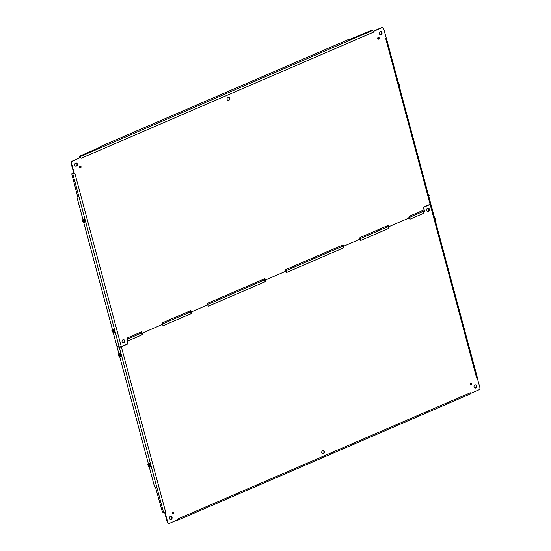 <?xml version="1.0" encoding="UTF-8"?>
<svg xmlns="http://www.w3.org/2000/svg" width="551" height="551" viewBox="0 0 551 551"><rect width="100%" height="100%" fill="white"/><g stroke="black" fill="none" stroke-linecap="round" stroke-linejoin="round"><path stroke-width="0.83" d="M475.782 388.007A1.625 1.364 -81 0 1 474.032 386.279A1.625 1.364 -81 0 1 476.746 386.313A1.625 1.364 -81 0 1 475.782 388.007M471.367 384.984A0.916 0.765 -81 0 1 470.382 384.013A0.916 0.765 -81 0 1 471.904 384.033A0.916 0.765 -81 0 1 471.367 384.984M173.2 513.642A0.909 0.765 -81 0 1 172.222 512.678A0.909 0.765 -81 0 1 173.737 512.692A0.909 0.765 -81 0 1 173.2 513.642M428.444 211.322A1.625 1.364 -81 0 1 426.688 209.594A1.625 1.364 -81 0 1 429.401 209.628A1.625 1.364 -81 0 1 428.444 211.322M171.147 519.462A1.625 1.364 -81 0 1 169.398 517.733A1.625 1.364 -81 0 1 172.112 517.761A1.625 1.364 -81 0 1 171.147 519.462M323.465 453.735A1.625 1.364 -81 0 1 321.715 452.006A1.625 1.364 -81 0 1 324.429 452.04A1.625 1.364 -81 0 1 323.465 453.735M423.678 213.292L409.868 219.25L409.269 217.907L388.951 226.675L389.034 228.245L360.678 240.477L360.072 239.134L343.679 246.207L343.845 247.743L286.479 272.497L285.879 271.154L265.561 279.922L265.727 281.451L208.443 306.17L207.761 304.861L191.362 311.935L191.528 313.471L163.089 325.737L162.49 324.394L142.172 333.162L142.337 334.698L128.528 340.656L127.839 339.347L126.999 339.712L128.114 343.879L121.344 346.799L165.72 512.396L165.162 512.767L167.745 522.41A1.625 1.364 99 0 0 169.46 523.36L177.773 519.772L177.697 519.049L470.313 392.78L470.685 393.38L478.998 389.791A1.625 1.364 99 0 0 479.9 387.711L477.311 378.069L476.67 378.11L477.269 377.738A1.543 0.393 -15 0 0 477.331 377.58L430.799 203.925A1.543 0.393 165 0 1 430.138 204.455L423.533 207.307L424.601 211.288L423.595 211.722L423.678 213.292L422.562 211.749L424.442 211.357L423.32 207.19L430.09 204.269A1.543 0.393 -15 0 0 430.751 203.739L386.403 38.239A1.543 0.393 165 0 1 386.341 38.398L383.689 28.659A1.625 1.364 99 0 0 381.974 27.708L373.661 31.297L373.661 32.054L373.227 31.111A1.543 0.737 -113.3 0 0 372.448 30.484L372.18 30.443A1.625 0.413 -15 0 0 370.003 30.87L349.52 39.576A1.625 0.413 -15 0 0 347.337 40.003L100.557 146.49A1.625 0.413 -15 0 0 99.862 147.048A1.625 0.413 -15 0 0 100.124 147.193L80.074 155.974A1.625 0.413 -15 0 0 79.385 156.532A1.625 0.413 -15 0 0 79.64 156.677L79.909 156.718A1.543 0.737 66.7 0 1 80.687 157.345L72.443 161.278A1.625 1.364 99 0 0 71.54 163.358L74.123 173L74.764 172.959L73.793 173.269A1.543 0.393 165 0 1 72.698 173.365L72.436 173.324A1.625 0.778 -113.3 0 0 72.195 173.345A1.625 0.778 -113.3 0 0 71.967 174.701L78.049 198.174A1.625 0.778 -113.3 0 0 77.808 198.202A1.625 0.778 -113.3 0 0 77.581 199.552L83.029 219.877M474.907 388.042A1.625 1.364 99 0 0 475.41 384.873M470.781 384.963A0.916 0.765 99 0 0 471.057 383.234M172.621 513.622A0.909 0.765 99 0 0 172.89 511.9M427.562 211.357A1.625 1.364 99 0 0 428.065 208.188M170.273 519.49A1.625 1.364 99 0 0 170.776 516.328M322.59 453.769A1.625 1.364 99 0 0 323.093 450.601M470.313 392.78L470.375 393.662L470.685 393.38M469.872 394.089A1.543 0.737 -113.3 0 0 470.099 394.061A1.543 0.737 -113.3 0 0 470.375 393.662M177.78 519.014L177.835 519.896A1.543 0.737 66.7 0 1 177.56 520.296A1.543 0.737 66.7 0 1 177.332 520.323L177.071 520.282A1.625 0.413 165 0 1 176.837 520.178M165.693 512.299L164.728 512.699L167.311 522.341A1.625 1.364 99 0 0 168.585 523.395M149.149 466.635L154.28 485.81A1.625 0.778 -113.3 0 0 155.561 487.463L162.084 511.004A1.625 0.778 -113.3 0 0 163.358 512.664L163.626 512.705A1.543 0.393 -15 0 0 164.715 512.609L165.162 512.767M121.344 346.799A1.543 0.393 165 0 1 119.278 347.206L117.356 346.717M127.763 343.824L128.114 343.879M128.528 340.656L127.412 339.106L127.839 339.347L127.674 337.811L127.405 339.092L127.839 339.347L126.833 339.781L127.901 343.762L121.296 346.613A1.543 0.393 -15 0 1 119.23 347.02L116.998 346.662L113.182 332.418M142.254 334.732L141.139 333.183L142.172 333.162L162.49 324.394L162.4 322.831L162.049 324.14L162.49 324.394M141.972 333.231L141.566 331.819L141.132 333.169L142.172 333.162M163.172 325.703L162.056 324.16M191.445 313.505L190.329 311.956L191.362 311.935L207.761 304.861L207.672 303.291L207.321 304.607L207.761 304.861M191.169 312.004L190.756 310.592L190.329 311.942L191.362 311.935M208.443 306.17L207.328 304.62M265.644 281.485L264.528 279.942L265.561 279.922L285.879 271.154L285.79 269.584L285.439 270.892L285.879 271.154M265.362 279.991L264.955 278.572L264.521 279.922L265.561 279.922M286.561 272.456L285.446 270.913M343.762 247.778L342.646 246.228L343.679 246.207L360.072 239.134L359.989 237.564L359.638 238.879L360.072 239.134M343.48 246.276L343.073 244.864L342.639 246.214L343.679 246.207M360.76 240.443L359.645 238.9M389.034 228.245L387.918 226.695L388.951 226.675L409.269 217.907L409.179 216.336L408.828 217.652L409.269 217.907M388.751 226.743L388.345 225.331L387.911 226.681L388.951 226.675M409.951 219.215L408.835 217.673M423.402 211.791L422.989 210.379L422.562 211.729L423.595 211.722M119.712 353.48A1.116 0.537 66.7 0 1 120.173 353.632M149.176 463.439A1.116 0.537 66.7 0 1 149.638 463.584M117.046 346.848L118.988 354.1M119.684 356.683L148.453 464.052M75.652 163.062A1.625 1.364 -81 0 1 77.402 164.79A1.625 1.364 -81 0 1 74.695 164.756A1.625 1.364 -81 0 1 75.652 163.062M378.234 37.42A0.916 0.765 -81 0 1 379.219 38.398A0.916 0.765 -81 0 1 377.697 38.377A0.916 0.765 -81 0 1 378.234 37.42M80.074 166.085A0.916 0.765 -81 0 1 81.059 167.056A0.916 0.765 -81 0 1 79.53 167.036A0.916 0.765 -81 0 1 80.074 166.085M122.997 339.747A1.625 1.364 -81 0 1 124.746 341.475A1.625 1.364 -81 0 1 122.033 341.441A1.625 1.364 -81 0 1 122.997 339.747M380.286 31.607A1.625 1.364 -81 0 1 382.036 33.335A1.625 1.364 -81 0 1 379.322 33.308A1.625 1.364 -81 0 1 380.286 31.607M227.969 97.334A1.625 1.364 -81 0 1 229.719 99.063A1.625 1.364 -81 0 1 227.012 99.028A1.625 1.364 -81 0 1 227.969 97.334M373.661 32.054L81.121 158.289L80.315 157.62L72.002 161.209A1.625 1.364 99 0 0 71.1 163.289L73.689 172.931L74.123 173L73.731 172.945M430.09 204.269L385.721 38.673L386.272 38.301M75.59 166.126A1.625 1.364 99 0 0 76.093 162.958M378.11 39.1A0.916 0.765 99 0 0 378.379 37.378M79.943 167.766A0.916 0.765 99 0 0 80.219 166.037M122.935 342.812A1.625 1.364 99 0 0 123.438 339.643M380.224 34.672A1.625 1.364 99 0 0 380.727 31.51M227.907 100.399A1.625 1.364 99 0 0 228.41 97.231M382.415 27.605A1.625 1.364 99 0 0 381.54 27.64L373.351 31.173M385.748 38.77L386.341 38.398M409.297 217.48L422.562 211.729M360.099 238.707L387.911 226.681M285.907 270.72L342.639 246.214M207.789 304.434L264.521 279.922M162.517 323.967L190.329 311.942M127.866 338.92L141.132 333.169M127.405 339.092L127.839 339.347M81.121 158.289L80.687 157.345L80.418 157.634M373.227 31.111L373.661 31.297M113.21 329.216A1.116 0.537 66.7 0 1 113.671 329.367M83.752 219.264A1.116 0.537 66.7 0 1 84.213 219.408M83.718 222.466L112.487 329.829M72.436 173.324L73.834 173.048M79.385 156.532L79.585 157.29A1.625 0.413 -15 0 0 79.847 157.434L80.109 157.476A0.73 0.351 66.7 0 1 80.356 157.627M73.09 173.042A1.625 0.778 -113.3 0 0 72.849 173.069L72.195 173.345M428.478 208.45L428.919 210.083M399.158 85.405L399.647 85.846A1.26 0.606 66.7 0 1 399.647 85.846L399.337 86.218M399.365 85.433L399.255 84.358M399.241 84.365L398.731 83.862M399.661 85.501L399.668 85.481A1.26 0.606 66.7 0 1 399.654 85.839L399.138 86.355M428.623 195.357L429.112 195.791A1.26 0.606 66.7 0 1 429.112 195.798L429.112 195.798M428.83 195.391L428.933 194.696L428.21 193.849M428.706 194.324L427.913 193.745L428.712 194.289A1.26 0.606 -113.3 0 1 428.933 194.682L428.933 194.696M429.133 195.447L429.112 195.791A1.26 0.606 66.7 0 0 429.133 195.44L429.126 195.46M428.905 194.641L428.712 194.289M435.242 219.622L435.614 220.063A1.26 0.606 66.7 0 1 435.614 220.063L435.104 220.572M435.331 219.656L435.435 218.961L434.622 218.051L435.207 218.554A1.26 0.606 -113.3 0 1 435.435 218.954L435.407 218.912M435.634 219.704L435.627 219.725A1.26 0.606 66.7 0 1 435.614 220.056L435.634 219.711M464.7 329.574L465.072 330.015A1.26 0.606 66.7 0 1 465.072 330.015L464.762 330.386M464.789 329.608L464.892 328.913L464.176 328.065M465.092 329.656L465.092 329.656A1.26 0.606 66.7 0 1 465.078 330.008L464.562 330.524M464.672 328.513L464.892 328.906A1.26 0.606 -113.3 0 0 464.672 328.506L464.679 328.527M149.349 463.481C150.692 464.624 150.946 465.595 150.127 466.394M149.059 466.663L150.333 465.753L149.19 463.756L148.371 464.087M149.727 465.561L148.253 465.437L149.727 465.561L149.183 464.81L148.942 465.113A0.999 0.482 -113.3 0 0 148.171 464.527A0.999 0.482 -113.3 0 0 147.971 464.961L148.047 465.03M148.26 466.105L148.212 466.05A1.24 0.599 66.7 0 1 148.047 465.753L148.191 465.774A0.999 0.482 -113.3 0 0 148.963 466.36A0.999 0.482 -113.3 0 0 149.156 465.926L149.548 465.636M149.307 466.277A1.26 0.606 66.7 0 0 149.328 465.919L148.977 466.58M149.087 466.656L149.369 466.256M147.84 464.961L147.854 464.596A1.26 0.606 -113.3 0 0 147.854 464.603A1.26 0.606 -113.3 0 0 147.833 464.948L147.861 464.589M149.011 465.168L148.233 465.044A0.999 0.482 -113.3 0 1 148.309 464.507M148.191 465.774L149.156 465.926M148.343 465.471A0.999 0.482 -113.3 0 0 149.066 466.277M119.884 353.528C121.227 354.672 121.489 355.643 120.662 356.442M119.601 356.711L120.869 355.801L119.732 353.804L118.94 354.121M120.263 355.609L118.789 355.478L120.263 355.609L119.719 354.851L119.477 355.161A0.999 0.482 -113.3 0 0 118.706 354.575A0.999 0.482 -113.3 0 0 118.513 355.009L118.589 355.078M119.546 356.662A1.26 0.606 -113.3 0 1 119.312 356.628L118.754 356.098A1.24 0.599 66.7 0 1 118.589 355.801L118.727 355.822A0.999 0.482 -113.3 0 0 119.498 356.407A0.999 0.482 -113.3 0 0 119.698 355.974L120.09 355.684M119.87 355.953L119.512 356.628M120.414 356.366L119.629 356.704L119.911 356.297M119.698 353.79L118.692 354.355L119.732 353.804M118.396 354.644L118.396 354.63A1.26 0.606 -113.3 0 0 118.396 354.651A1.26 0.606 -113.3 0 0 118.375 354.989L118.692 354.355M119.436 354.81A1.26 0.606 -113.3 0 1 119.663 355.209L119.608 355.181M119.546 355.209L118.768 355.085A0.999 0.482 -113.3 0 1 118.844 354.555M118.727 355.822L119.698 355.974M118.885 355.519A0.999 0.482 -113.3 0 0 119.608 356.318M113.382 329.264C114.725 330.407 114.987 331.378 114.16 332.177M113.899 332.108L114.367 331.53L114.009 330.249L113.231 329.532L112.425 329.856L113.189 329.532M113.1 332.439L113.912 332.101L113.01 332.363M113.761 331.344L112.287 331.213L113.761 331.344L113.217 330.586L112.976 330.896A0.999 0.482 -113.3 0 0 112.204 330.304A0.999 0.482 -113.3 0 0 112.011 330.745L112.087 330.814M112.301 331.86L112.252 331.833A1.24 0.599 66.7 0 1 112.087 331.53L112.225 331.557A0.999 0.482 -113.3 0 0 112.996 332.143A0.999 0.482 -113.3 0 0 113.196 331.709L113.589 331.42M113.341 332.06A1.26 0.606 66.7 0 0 113.361 331.702L113.41 332.033M112.404 329.87L113.231 329.532M111.874 330.731L111.894 330.38A1.26 0.606 -113.3 0 0 111.894 330.386A1.26 0.606 -113.3 0 0 111.874 330.724L112.239 329.98M112.934 330.545A1.26 0.606 -113.3 0 1 113.162 330.944L113.107 330.917M113.045 330.944L112.266 330.82A0.999 0.482 -113.3 0 1 112.342 330.29M112.225 331.557L113.196 331.709M112.383 331.247A0.999 0.482 -113.3 0 0 113.107 332.053M83.924 219.312C85.26 220.455 85.522 221.426 84.702 222.225M82.829 221.936L82.788 221.881A1.24 0.599 66.7 0 1 82.622 221.578L82.767 221.605A0.999 0.482 -113.3 0 0 83.538 222.191A0.999 0.482 -113.3 0 0 83.731 221.757L84.117 221.922L83.662 222.487L84.902 221.626L84.572 220.352L83.766 219.58L82.981 219.904M84.303 221.392L82.829 221.261L84.303 221.392L83.752 220.634L83.518 220.944A0.999 0.482 -113.3 0 0 82.746 220.352A0.999 0.482 -113.3 0 0 82.547 220.786L82.622 220.861M83.945 222.081L83.876 222.108A1.26 0.606 66.7 0 0 83.897 221.743L84.124 221.468M82.409 220.779L82.43 220.428A1.26 0.606 -113.3 0 0 82.43 220.434A1.26 0.606 -113.3 0 0 82.409 220.772L82.774 220.028M83.587 220.992L82.802 220.868A0.999 0.482 -113.3 0 1 82.884 220.338M82.767 221.605L83.731 221.757M82.919 221.295A0.999 0.482 -113.3 0 0 83.642 222.101M476.67 378.11L430.138 204.455M167.745 522.41L167.311 522.341M119.278 347.206L163.626 512.705M74.764 172.959L121.296 346.613M127.756 337.777L141.483 331.854M162.4 322.831L190.674 310.626M207.672 303.291L264.873 278.613M285.79 269.584L342.991 244.899M359.989 237.564L388.262 225.366M409.179 216.336L422.913 210.413M381.54 27.64L381.974 27.708M72.698 173.365L119.23 347.02M71.54 163.358L71.1 163.289M72.443 161.278L72.002 161.209M372.448 30.484L79.909 156.718M79.64 156.677L79.847 157.434M399.193 85.963L399.592 85.791M399.261 84.558L398.862 84.73M398.848 84.668L399.227 84.503M399.585 85.839L399.2 86.004M398.738 83.869L399.461 84.709A1.26 0.606 -113.3 0 0 399.241 84.331L398.745 83.897M428.65 195.915L429.05 195.743M428.726 194.51L428.327 194.682M428.306 194.62L428.692 194.455M429.05 195.791L428.664 195.956M435.152 220.18L435.552 220.007M435.228 218.775L434.829 218.947M434.808 218.885L435.194 218.719M435.552 220.056L435.166 220.221M435.2 218.568L434.711 218.113M464.617 330.132L465.016 329.959M464.686 328.733L464.286 328.906M464.273 328.844L464.658 328.678M465.01 330.008L464.631 330.173M148.984 463.501A1.625 0.778 66.7 0 1 149.039 463.467A1.625 0.778 66.7 0 1 149.273 463.446A1.625 0.778 66.7 0 1 149.28 463.446A1.625 0.778 66.7 0 1 150.492 464.872A1.625 0.778 66.7 0 1 150.327 466.456A1.625 0.778 66.7 0 1 150.271 466.47M148.605 463.983L149.3 463.439C149.59 462.757 151.229 465.988 150.533 466.277L149.906 466.49C150.643 465.678 150.382 464.707 149.128 463.577L148.632 463.976A1.625 0.778 66.7 0 1 148.928 463.522A1.625 0.778 66.7 0 1 149.163 463.494A1.625 0.778 66.7 0 1 150.375 464.927A1.625 0.778 66.7 0 1 150.216 466.504A1.625 0.778 66.7 0 1 149.686 466.408M150.003 464.521L149.211 464.865M149.541 466.091L150.333 465.753M150.327 465.802L149.535 466.139M149.19 463.756L148.405 464.094L149.156 463.749M148.384 464.231L148.977 464.768M149.183 464.81L149.968 464.465M148.371 464.341L148.873 464.803M149.121 465.161A1.26 0.606 -113.3 0 0 148.901 464.762M119.526 353.549A1.625 0.778 66.7 0 1 119.581 353.515A1.625 0.778 66.7 0 1 119.808 353.487A1.625 0.778 66.7 0 1 119.815 353.494A1.625 0.778 66.7 0 1 121.027 354.92A1.625 0.778 66.7 0 1 120.869 356.497A1.625 0.778 66.7 0 1 120.807 356.518M119.698 353.542A1.625 0.778 66.7 0 1 120.91 354.975A1.625 0.778 66.7 0 1 120.752 356.552A1.625 0.778 66.7 0 1 120.221 356.456L120.449 356.538C121.179 355.726 120.924 354.754 119.663 353.625L119.168 354.024A1.625 0.778 66.7 0 1 119.464 353.57A1.625 0.778 66.7 0 1 119.698 353.542M120.538 354.568L119.753 354.906M120.077 356.139L120.869 355.801M120.862 355.85L120.077 356.187M118.926 354.279L119.512 354.816M119.719 354.851L120.511 354.513M118.913 354.389L119.415 354.851M119.863 355.967A1.26 0.606 66.7 0 1 119.843 356.325M113.024 329.284A1.625 0.778 66.7 0 1 113.079 329.25A1.625 0.778 66.7 0 1 113.306 329.222A1.625 0.778 66.7 0 1 113.313 329.229A1.625 0.778 66.7 0 1 114.525 330.655A1.625 0.778 66.7 0 1 114.367 332.232A1.625 0.778 66.7 0 1 114.305 332.253M113.196 329.278A1.625 0.778 66.7 0 1 114.408 330.703A1.625 0.778 66.7 0 1 114.25 332.281A1.625 0.778 66.7 0 1 113.72 332.191L113.947 332.274C114.677 331.461 114.422 330.49 113.162 329.36L112.666 329.753A1.625 0.778 66.7 0 1 112.962 329.298A1.625 0.778 66.7 0 1 113.196 329.278M114.036 330.304L113.251 330.641M113.575 331.874L114.367 331.53M114.36 331.585L113.575 331.922M112.425 330.015L113.01 330.552M113.217 330.586L114.009 330.249M112.411 330.125L112.914 330.579M83.559 219.326A1.625 0.778 66.7 0 1 83.614 219.298A1.625 0.778 66.7 0 1 83.848 219.27A1.625 0.778 66.7 0 1 83.855 219.27A1.625 0.778 66.7 0 1 85.061 220.703A1.625 0.778 66.7 0 1 84.902 222.28A1.625 0.778 66.7 0 1 84.84 222.301M83.208 219.794A1.625 0.778 66.7 0 1 83.497 219.346A1.625 0.778 66.7 0 1 83.738 219.326A1.625 0.778 66.7 0 1 84.95 220.751A1.625 0.778 66.7 0 1 84.785 222.328A1.625 0.778 66.7 0 1 84.262 222.239L84.482 222.315C85.219 221.502 84.957 220.538 83.704 219.408L83.201 219.801M84.572 220.352L83.786 220.689M84.117 221.922L84.902 221.578M84.902 221.626L84.11 221.97M82.96 220.056L83.545 220.593M83.752 220.634L84.544 220.297M82.946 220.166L83.449 220.627M83.697 220.992A1.26 0.606 -113.3 0 0 83.477 220.593M470.099 394.061L177.56 520.296M168.365 523.381L168.799 523.45M127.46 339.14L128.149 339.843L127.956 339.264M162.111 324.188L162.793 324.897L162.607 324.319M207.376 304.655L208.064 305.357L207.734 304.028L207.458 304.572M285.494 270.947L286.183 271.65L285.852 270.321L285.576 270.865M359.693 238.927L360.382 239.637L360.189 239.058M408.883 217.7L409.572 218.41L409.241 217.073L408.966 217.624M382.201 27.55L382.635 27.619M359.769 238.852L360.051 238.301L360.182 239.031M162.187 324.112L162.462 323.561L162.6 324.291M127.536 339.058L127.818 338.514L127.949 339.237M78.214 198.023L77.808 198.202M99.958 147.392L99.862 147.048M399.675 85.495L399.654 85.839M435.607 220.076L435.297 220.434M435.421 218.926L435.214 218.554M465.099 329.663L465.078 330.008M149.872 466.325L149.101 466.656M120.194 356.463L121.068 356.325C121.764 356.036 120.132 352.805 119.836 353.487L119.147 354.031M118.796 356.153L119.305 356.621M113.692 332.198L114.567 332.06C115.262 331.771 113.63 328.534 113.334 329.222L112.645 329.767M112.204 330.015L111.894 330.366M84.234 222.246L85.102 222.108C85.804 221.819 84.165 218.582 83.869 219.27L83.18 219.815M84.448 222.149L83.676 222.487M82.746 220.056L82.436 220.414"/></g></svg>
